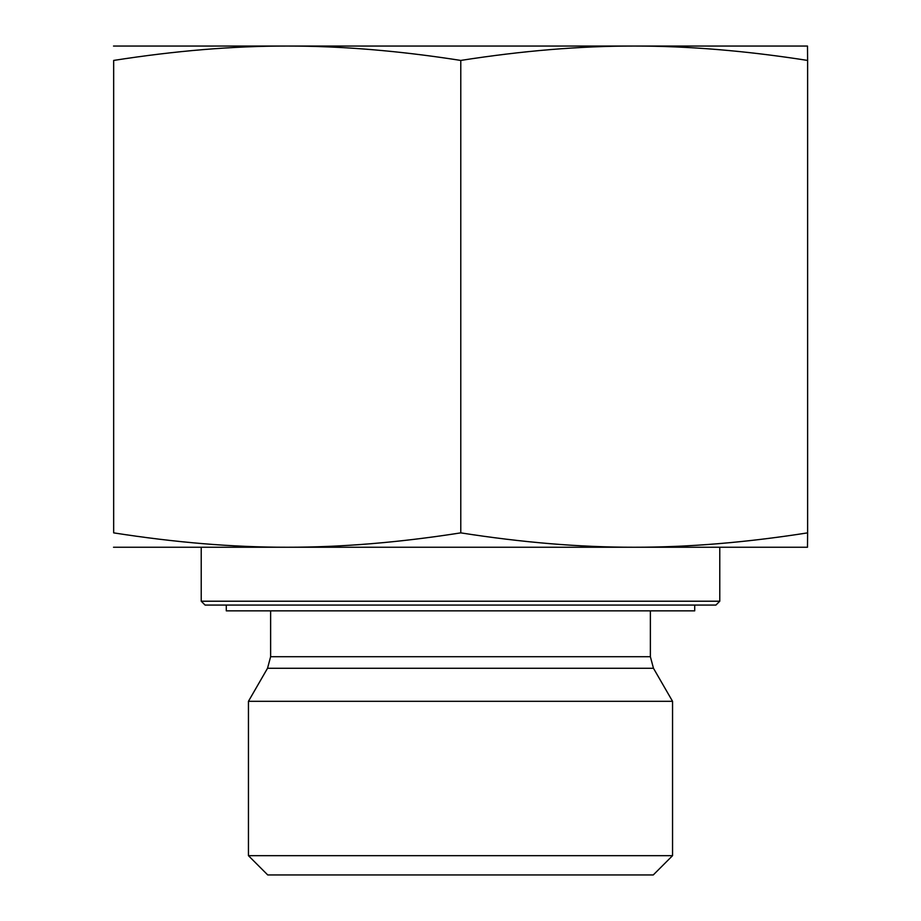 <?xml version="1.0" encoding="UTF-8"?>
<svg xmlns="http://www.w3.org/2000/svg" width="921" height="921" viewBox="0 0 921 921"><rect width="100%" height="100%" fill="white"/><g stroke="black" fill="none" stroke-linecap="round" stroke-linejoin="round"><path stroke-width="1.38" d="M113.513 46.05L287.225 46.05C233.048 45.992 175.197 50.793 113.663 60.429L113.663 532.868C175.197 542.504 233.048 547.304 287.225 547.247C341.392 547.304 399.242 542.504 460.776 532.868C522.265 542.504 580.069 547.304 634.201 547.247C688.332 547.304 746.137 542.504 807.625 532.868L807.487 547.247L113.513 547.247M634.201 46.05C580.069 45.992 522.265 50.793 460.776 60.429C399.242 50.793 341.392 45.992 287.225 46.05L807.487 46.05L807.625 60.429C746.137 50.793 688.332 45.992 634.201 46.05L714.719 46.05M460.776 60.429L460.776 532.868M807.625 60.429L807.625 532.868M113.663 60.429L113.663 532.868M206.281 46.05L287.225 46.05M248.451 855.678L267.735 874.95L653.265 874.95L672.549 855.678L248.451 855.678L248.451 701.307L672.549 701.307L653.473 668.278L267.527 668.278L248.451 701.307M719.773 601.217L201.227 601.217L205.084 605.074L715.916 605.074L719.773 601.217L719.773 547.247L634.201 547.247M287.225 547.247L201.227 547.247L201.227 601.217M226.29 605.074L226.29 610.853L694.71 610.853L694.71 605.074M650.376 610.853L650.376 656.708L270.624 656.708L267.527 668.278M270.624 610.853L270.624 656.708M650.376 656.708L653.473 668.278M672.549 855.678L672.549 701.307"/></g></svg>
